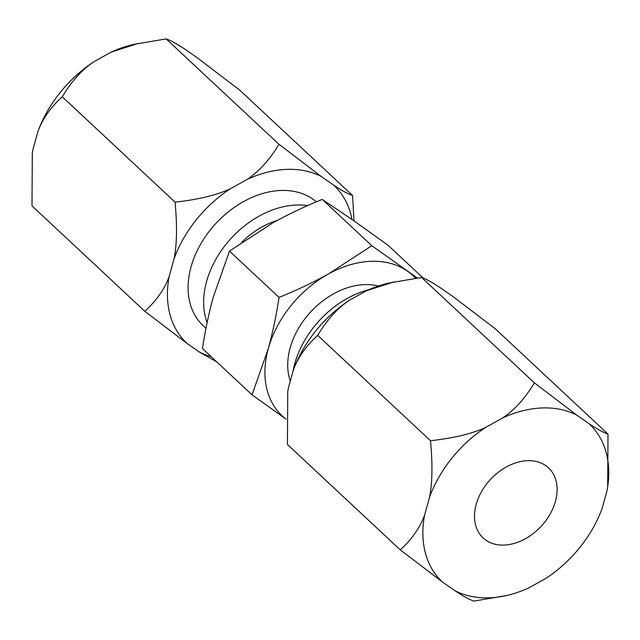 <?xml version="1.0" encoding="UTF-8"?>
<svg xmlns="http://www.w3.org/2000/svg" width="640" height="640" viewBox="0 0 640 640"><rect width="100%" height="100%" fill="white"/><g stroke="black" fill="none" stroke-linecap="round" stroke-linejoin="round"><path stroke-width="0.96" d="M32.328 153.112A107.864 77.648 -47 0 1 32.376 152.824A107.864 77.648 -47 0 1 32.968 149.376L37.92 131.496A107.864 77.648 -47 0 1 94.008 61.672L111.024 52.184A107.864 77.648 -47 0 1 133.608 44.432L166.144 38.904C170.664 40.408 177.024 43.912 185.24 49.416L197.296 57.808L239.768 90.152L352.568 195.512L354.008 220.88M37.92 131.496C42.568 118.824 50.68 107.256 62.264 96.784C71.464 81.376 82.048 69.672 94.008 61.672M216.816 361.936L199.328 352.008L187.272 343.616L144.8 311.272L32 205.912L32.312 153.192L32.968 149.376M111.024 52.184L138.448 43.344M166.144 38.904L278.952 144.264L321.416 176.608L333.48 185C341.688 190.504 348.056 194.008 352.568 195.512M62.264 96.784L175.064 202.144C198.056 199.616 216.432 195.192 230.184 188.864L247.208 179.384C259.168 171.376 269.744 159.672 278.952 144.264M144.8 311.272C156.384 300.8 164.496 289.232 169.144 276.568L174.104 258.688C176.952 244.336 177.272 225.496 175.064 202.144M174.104 258.688A107.864 77.648 -47 0 1 230.184 188.864M187.272 343.616A107.864 77.648 -47 0 1 169.144 276.568M321.416 176.608A107.864 77.648 133 0 0 247.208 179.384M333.48 185A107.864 77.648 -47 0 1 352 219.48M199.328 352.008A107.864 77.648 133 0 0 211.184 356.672M205.992 328.304L203.112 325.616A83.888 60.392 -47 0 1 200.728 244A83.888 60.392 -47 0 1 280.848 190.472A83.888 60.392 -47 0 1 316.36 201.848M207.128 322.616A83.888 60.392 -47 0 1 224.184 246.656A83.888 60.392 -47 0 1 296.416 205.008A83.888 60.392 -47 0 1 307.648 205.608M241.88 242.192A69.416 49.968 -47 0 1 277.152 220.48M285.992 419.12L252.04 394.832L202.456 348.528C205.256 330.296 208.848 313.2 213.232 297.248L229.48 251.096L273.12 222.696C288.304 214.28 304.68 206.52 322.232 199.416L352.36 219.736L387.96 245.168L423.184 278.064M252.04 394.832L268.288 348.672C272.672 332.72 276.256 315.632 279.056 297.4C296.616 290.296 312.984 282.536 328.168 274.12L371.808 245.72L417.304 277.968M285.992 419.064A95.88 69.016 -47 0 1 268.288 348.672A95.88 69.016 -47 0 1 328.168 274.12A95.88 69.016 133 0 1 407.416 271.152A95.88 69.016 -47 0 1 415.512 278.192M290.296 381.104A69.416 49.968 -47 0 1 305.056 318.624A69.416 49.968 -47 0 1 364.472 284.624A69.416 49.968 -47 0 1 378.304 286.032M292.952 371.512A83.888 60.392 -47 0 1 368.88 289.68M287.768 391.648A107.864 77.648 -47 0 1 287.8 391.4A107.864 77.648 -47 0 1 288.4 387.952L293.352 370.072A107.864 77.648 -47 0 1 349.44 300.248L366.456 290.768A107.864 77.648 -47 0 1 389.04 283.016L421.576 277.48C426.168 279.032 432.536 282.528 440.672 287.992L452.728 296.384L495.2 328.728L608 434.088L607.664 486.928M293.352 370.072C297.912 357.52 306.024 345.952 317.696 335.368C327.032 319.808 337.616 308.104 349.44 300.248M454.76 590.584A107.864 77.648 133 0 0 506.392 595.568L473.856 601.096C469.264 599.552 462.896 596.048 454.76 590.584L442.704 582.192L400.232 549.848L287.432 444.488L287.744 391.768L288.4 387.952M366.456 290.768L393.88 281.928M400.232 549.848C411.92 539.232 420.04 527.664 424.576 515.144L429.536 497.264C432.376 483.112 432.704 464.264 430.496 440.728C453.728 438.144 472.096 433.712 485.616 427.44L502.64 417.96C514.488 410.08 525.072 398.376 534.384 382.848L421.576 277.48M430.496 440.728L317.696 335.368M429.536 497.264A107.864 77.648 -47 0 1 485.616 427.44M442.704 582.192A107.864 77.648 -47 0 1 424.576 515.144M534.384 382.848L576.848 415.184A107.864 77.648 133 0 0 502.64 417.96M576.848 415.184L588.912 423.584C597.056 429.048 603.424 432.552 608 434.088M588.912 423.584A107.864 77.648 -47 0 1 607.624 487.176A107.864 77.648 -47 0 1 607.032 490.624L602.08 508.504A107.864 77.648 -47 0 1 545.992 578.328L528.976 587.816A107.864 77.648 133 0 1 506.392 595.568M527.504 460.696A47.936 34.512 133 0 0 481.72 491.28A47.936 34.512 133 0 0 483.08 537.92A47.936 34.512 133 0 0 504.104 545.072A47.936 34.512 133 0 0 549.888 514.488A47.936 34.512 133 0 0 548.528 467.856A47.936 34.512 133 0 0 527.504 460.696M279.056 297.4L229.48 251.096M371.808 245.72L322.232 199.416"/></g></svg>
